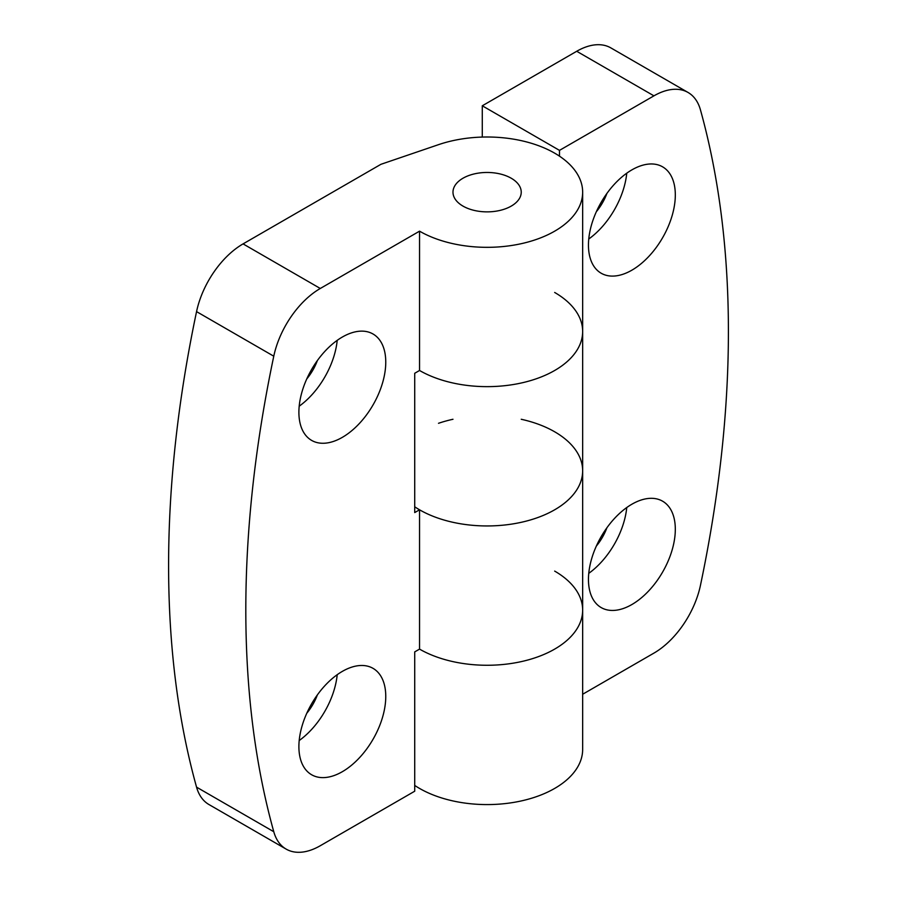 <?xml version="1.0" encoding="UTF-8"?>
<svg xmlns="http://www.w3.org/2000/svg" width="897" height="897" viewBox="0 0 897 897"><rect width="100%" height="100%" fill="white"/><g stroke="black" fill="none" stroke-linecap="round" stroke-linejoin="round"><path stroke-width="1.35" d="M342.329 337.048A61.422 35.465 120 0 0 302.199 391.17A61.422 35.465 120 0 0 311.618 440.393A61.422 35.465 120 0 0 342.329 437.355A61.422 35.465 120 0 0 382.458 383.221A61.422 35.465 120 0 0 373.04 334.009A61.422 35.465 120 0 0 342.329 337.048M342.329 671.393A61.422 35.465 120 0 0 302.199 725.527A61.422 35.465 120 0 0 311.618 774.75A61.422 35.465 120 0 0 342.329 771.7A61.422 35.465 120 0 0 382.458 717.578A61.422 35.465 120 0 0 373.04 668.355A61.422 35.465 120 0 0 342.329 671.393M462.975 206.097A34.12 19.7 180 0 1 452.985 192.16A34.12 19.7 180 0 1 474.053 173.962A34.12 19.7 180 0 1 511.234 178.234A34.12 19.7 180 0 1 521.235 192.16A34.12 19.7 180 0 1 500.167 210.369A34.12 19.7 180 0 1 462.975 206.097M419.549 649.114L419.549 509.799L414.717 512.579L414.717 373.275L419.549 370.483L419.549 231.168L320.285 288.475A68.25 39.401 120 0 0 273.776 356.199A1091.974 630.456 120 0 0 273.776 831.721A68.25 39.401 120 0 0 286.154 849.111A68.25 39.401 120 0 0 320.285 845.725L414.717 791.21L414.717 651.895L419.549 649.114A95.553 55.166 0 0 0 523.669 661.067A95.553 55.166 0 0 0 582.658 610.106A95.553 55.166 180 0 1 523.669 661.067A95.553 55.166 180 0 1 419.549 649.114M438.51 423.294A95.553 55.166 180 0 1 452.985 419.269M521.235 419.269A95.553 55.166 180 0 1 582.658 470.79A95.553 55.166 180 0 1 523.669 521.751A95.553 55.166 180 0 1 419.549 509.799M286.154 849.111L208.945 804.531A68.25 39.401 -60 0 1 196.555 787.14L273.776 831.721M273.776 356.199L196.555 311.618A1091.974 630.456 120 0 0 196.555 787.14M196.555 311.618A68.25 39.401 -60 0 1 243.065 243.894L380.933 164.308L438.51 144.664A95.553 55.166 180 0 1 534.466 144.26A95.553 55.166 180 0 1 582.658 192.16A95.553 55.166 180 0 1 523.669 243.132A95.553 55.166 180 0 1 419.549 231.168M419.549 370.483A95.553 55.166 0 0 0 523.669 382.447A95.553 55.166 0 0 0 582.658 331.475A95.553 55.166 180 0 1 523.669 382.447A95.553 55.166 180 0 1 419.549 370.483M299.206 740.53A61.422 35.465 120 0 0 337.205 674.712M306.785 713.25A37.539 21.674 120 0 0 317.37 694.917M299.206 406.184A61.422 35.465 120 0 0 337.205 340.367M306.785 378.904A37.539 21.674 120 0 0 317.37 360.572M596.337 546.082A37.539 21.674 120 0 0 606.921 527.739M631.88 604.533A61.422 35.465 120 0 0 672.01 550.399A61.422 35.465 120 0 0 662.591 501.188A61.422 35.465 120 0 0 631.88 504.226A61.422 35.465 120 0 0 591.762 558.349A61.422 35.465 120 0 0 601.169 607.572A61.422 35.465 120 0 0 631.88 604.533M588.757 573.351A61.422 35.465 120 0 0 626.756 507.534M596.337 211.726A37.539 21.674 120 0 0 606.921 193.393M631.88 270.176A61.422 35.465 120 0 0 672.01 216.054A61.422 35.465 120 0 0 662.591 166.831A61.422 35.465 120 0 0 631.88 169.881A61.422 35.465 120 0 0 591.762 224.003A61.422 35.465 120 0 0 601.169 273.226A61.422 35.465 120 0 0 631.88 270.176M588.757 239.006A61.422 35.465 120 0 0 626.756 173.188M582.658 694.256L653.935 653.106A68.25 39.401 120 0 0 700.445 585.382A1091.974 630.456 120 0 0 700.445 109.86A68.25 39.401 120 0 0 688.055 92.469A68.25 39.401 120 0 0 653.935 95.844L576.715 51.275L482.283 105.79L482.283 137.073M559.493 156.156L559.493 150.371L653.935 95.844M414.717 506.794A95.553 55.166 0 0 0 520.372 522.503A95.553 55.166 0 0 0 582.658 470.79L582.658 749.41A95.553 55.166 0 0 1 520.372 801.133A95.553 55.166 0 0 1 414.717 785.424M554.671 292.467A95.553 55.166 180 0 1 582.658 331.475L582.658 192.16M576.715 51.275A68.25 39.401 -60 0 1 610.846 47.889L688.055 92.469M559.493 150.371L482.283 105.79M554.671 571.097A95.553 55.166 180 0 1 582.658 610.106M243.065 243.894L320.285 288.475M582.658 331.475L582.658 470.79"/></g></svg>
